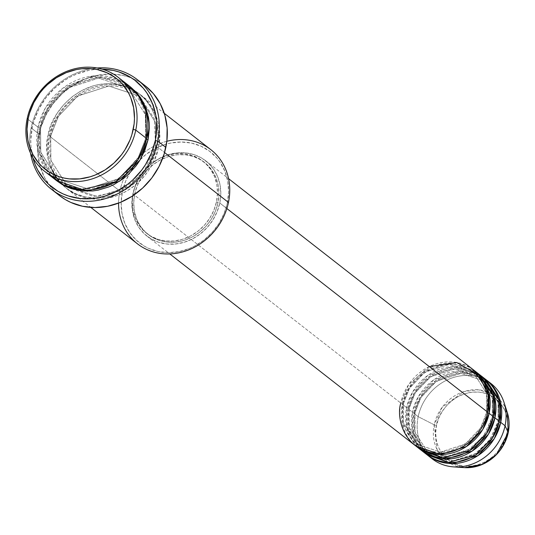 <?xml version="1.0" encoding="UTF-8"?>
<svg xmlns="http://www.w3.org/2000/svg" width="535" height="535" viewBox="0 0 535 535"><rect width="100%" height="100%" fill="white"/><g stroke="black" fill="none" stroke-linecap="round" stroke-linejoin="round"><path stroke-width="0.4" stroke-dasharray="2.67 2.01" d="M508.25 432.661A1.993 0.448 11.8 0 1 507.026 432.815C510.704 422.148 505.481 395.385 479.487 392.142C453.279 389.915 437.342 414.464 436.5 425.425A1.993 0.448 11.8 0 1 434.213 424.823L442.178 407.289L463.658 391.647L478.27 389.794L491.906 393.773L507.327 412.639A40.68 36.086 -52 0 0 469.469 390.209A40.68 36.086 -52 0 0 434.213 424.823L418.183 416.658A47.749 42.352 128 0 1 488.776 381.957M491.01 383.568A47.749 42.352 -52 0 0 418.183 416.658L413.836 413.261A47.749 42.352 128 0 0 427.177 454.877L413.909 433.062L413.836 413.261A1.993 0.448 -168.2 0 0 415.06 413.114A1.993 0.448 -168.2 0 0 414.919 412.886L415.073 432.206L428.395 453.319L452.142 461.116L476.779 453.198L492.093 437.068L498.192 421.607A1.993 0.448 11.8 0 1 498.052 421.386A1.993 0.448 11.8 0 1 499.275 421.232A1.993 0.448 -168.2 0 0 498.052 421.386A1.993 0.448 -168.2 0 0 498.192 421.607L492.093 437.068L476.779 453.198L452.142 461.116L428.395 453.319L415.073 432.206L414.919 412.886A1.993 0.448 -168.2 0 0 412.385 412.131L408.044 408.74A47.749 42.352 128 0 0 421.386 450.35L408.118 428.542L408.044 408.74A1.993 0.448 -168.2 0 0 409.262 408.586A1.993 0.448 -168.2 0 0 409.128 408.365L409.282 427.679L422.603 448.791L446.351 456.596L470.987 448.678L486.302 432.547L492.394 417.086A1.993 0.448 11.8 0 1 492.26 416.865A1.993 0.448 11.8 0 1 493.484 416.712A1.993 0.448 -168.2 0 0 492.26 416.865A1.993 0.448 -168.2 0 0 492.394 417.086L486.302 432.547L470.987 448.678L446.351 456.596L422.603 448.791L409.282 427.679L409.128 408.365A1.993 0.448 -168.2 0 0 406.593 407.61L402.253 404.219A47.749 42.352 128 0 0 415.595 445.829L402.327 424.014L402.253 404.219A1.993 0.448 -168.2 0 0 403.47 404.065A1.993 0.448 -168.2 0 0 403.337 403.838L403.49 423.158L416.812 444.271L440.559 452.075L465.189 444.15L480.51 428.02L486.603 412.565A1.993 0.448 11.8 0 1 486.469 412.338A1.993 0.448 11.8 0 1 487.693 412.191A1.993 0.448 -168.2 0 0 486.469 412.338A1.993 0.448 -168.2 0 0 486.603 412.565L480.51 428.02L465.189 444.15L440.559 452.075L416.812 444.271L403.49 423.158L403.337 403.838A1.993 0.448 -168.2 0 0 400.802 403.089L132.887 193.897A47.749 42.352 128 0 1 205.714 160.814A47.749 42.352 128 0 1 219.778 203.006L226.867 208.543L219.778 203.006L220.794 194.031L220.112 185.224L217.738 176.924L213.779 169.461L208.382 163.101L201.748 158.106L194.138 154.662L185.846 152.896L177.192 152.883L168.498 154.622L160.105 158.046L152.341 163.021L145.493 169.361L139.836 176.817L135.576 185.103L132.887 193.897L131.864 202.872L132.553 211.679L134.92 219.979L138.879 227.442L144.283 233.802L150.91 238.797L158.52 242.241L166.813 244.007L175.473 244.02L184.16 242.281L192.553 238.857L200.324 233.882L207.165 227.542L212.823 220.086L217.083 211.8L219.778 203.006A47.749 42.352 128 0 1 146.944 236.089A47.749 42.352 128 0 1 132.887 193.897L400.802 403.089A47.749 42.352 -52 0 0 414.859 445.274M473.629 369.999A47.749 42.352 -52 0 0 400.802 403.089A1.993 0.448 11.8 0 1 403.337 403.838L409.429 388.383L424.75 372.253L449.38 364.335L473.134 372.133L486.449 393.245L486.603 412.565A1.993 0.448 -168.2 0 0 487.519 412.98A1.993 0.448 11.8 0 1 486.603 412.565L486.449 393.245L473.134 372.133L449.38 364.335L424.75 372.253L409.429 388.383L403.337 403.838A1.993 0.448 11.8 0 1 403.47 404.065A1.993 0.448 11.8 0 1 402.253 404.219A47.749 42.352 128 0 1 474.351 370.574L449.534 363.004L424.202 371.524L408.513 388.249L402.253 404.219L406.593 407.61L406.513 426.689L418.544 448.022M479.427 374.527A47.749 42.352 -52 0 0 406.593 407.61A1.993 0.448 11.8 0 1 409.128 408.365L415.227 392.904L430.541 376.774L455.171 368.856L478.925 376.66L492.247 397.772L492.394 417.086A1.993 0.448 -168.2 0 0 493.31 417.501A1.993 0.448 11.8 0 1 492.394 417.086L492.247 397.772L478.925 376.66L455.171 368.856L430.541 376.774L415.227 392.904L409.128 408.365A1.993 0.448 11.8 0 1 409.262 408.586A1.993 0.448 11.8 0 1 408.044 408.74A47.749 42.352 128 0 1 480.142 375.095L455.325 367.532L429.993 376.045L414.311 392.77L408.044 408.74L412.385 412.131L412.231 430.849L423.66 451.914M485.218 379.047A47.749 42.352 -52 0 0 412.385 412.131A1.993 0.448 11.8 0 1 414.919 412.886L421.018 397.431L436.333 381.301L460.969 373.377L484.717 381.181L498.038 402.293L498.192 421.607A1.993 0.448 -168.2 0 0 499.101 422.028A1.993 0.448 11.8 0 1 498.192 421.607L498.038 402.293L484.717 381.181L460.969 373.377L436.333 381.301L421.018 397.431L414.919 412.886A1.993 0.448 11.8 0 1 415.06 413.114A1.993 0.448 11.8 0 1 413.836 413.261A47.749 42.352 128 0 1 485.934 379.623L461.116 372.052L435.784 380.566L420.102 397.291L413.836 413.261L418.183 416.658A47.749 42.352 -52 0 0 432.24 458.843M210.89 149.713A59.686 52.945 -52 0 0 143.862 152.709A59.686 52.945 -52 0 0 119.853 191.069L122.388 191.824A57.7 51.179 -52 0 0 163.382 252.366A57.7 51.179 -52 0 0 227.375 202.818L224.125 213.452L218.982 223.463L212.141 232.471L203.868 240.135L194.486 246.147L189.484 248.461L179.118 251.59L168.585 252.64L158.293 251.564L148.636 248.4L144.169 246.073L136.157 240.034L129.63 232.357L124.842 223.329L121.98 213.304L121.151 202.665L122.388 191.824L125.638 181.191L130.781 171.173L137.622 162.165L145.894 154.508L155.277 148.496L165.415 144.363L170.645 143.052L181.178 142.002L191.47 143.079L201.127 146.242L209.767 151.372L217.076 158.26L220.132 162.286L224.921 171.314L227.783 181.338L228.612 191.978L227.375 202.818L228.465 202.444L227.375 202.818A57.7 51.179 -52 0 0 202.832 147.058A57.7 51.179 -52 0 0 140.571 159.122A57.7 51.179 -52 0 0 129.503 173.293A57.7 51.179 -52 0 0 122.388 191.824L119.853 191.069A59.686 52.945 128 0 1 143.862 152.709A59.686 52.945 128 0 1 166.84 141.28M31.15 127.925L32.24 127.551A67.644 60 128 0 1 102.125 69.155L95.003 69.45L88.817 70.373L76.659 74.044L70.801 76.759L65.163 80.023L54.764 88.074L45.863 97.892L38.801 109.1L33.852 121.258L32.24 127.551L30.789 140.264L30.976 146.563L32.896 157.818A67.644 60 128 0 1 32.24 127.551L31.15 127.925A69.637 61.766 128 0 1 97.169 67.992A69.637 61.766 -52 0 0 31.15 127.925L39.115 134.145L31.15 127.925A69.637 61.766 -52 0 0 30.569 153.298A69.637 61.766 128 0 1 31.15 127.925M129.069 85.827A59.686 52.945 -52 0 0 38.032 127.183A1.993 0.448 11.8 0 1 40.566 127.932L48.25 108.444L67.564 88.108L98.621 78.123L128.567 87.961L145.359 114.577L145.553 138.933A1.993 0.448 -168.2 0 0 146.47 139.347A1.993 0.448 11.8 0 1 145.553 138.933L145.359 114.577L128.567 87.961L98.621 78.123L67.564 88.108L48.25 108.444L40.566 127.932A1.993 0.448 11.8 0 1 40.7 128.159A1.993 0.448 11.8 0 1 39.476 128.313L38.199 139.528L39.062 150.536L40.285 155.825L42.024 160.908L46.973 170.244L50.136 174.41L56.335 180.469L39.597 153.15L39.476 128.313A1.993 0.448 -168.2 0 0 40.7 128.159A1.993 0.448 -168.2 0 0 40.566 127.932L40.754 152.288L57.553 178.911L87.499 188.748L118.556 178.764L137.869 158.427L145.553 138.933A1.993 0.448 11.8 0 1 145.42 138.712A1.993 0.448 11.8 0 1 146.643 138.558A1.993 0.448 -168.2 0 0 145.42 138.712A1.993 0.448 -168.2 0 0 145.553 138.933L137.869 158.427L118.556 178.764L87.499 188.748L57.553 178.911L40.754 152.288L40.566 127.932A1.993 0.448 -168.2 0 0 38.032 127.183L37.657 149.66L50.484 175.273M49.615 136.224A1.993 0.448 -168.2 0 0 50.838 136.077A1.993 0.448 -168.2 0 0 50.705 135.85L50.892 160.206L67.691 186.829L97.637 196.666L128.694 186.682L148.008 166.338L155.692 146.851A1.993 0.448 -168.2 0 0 158.226 147.606C156.929 164.486 132.379 202.29 92.027 198.859C51.995 193.871 43.95 152.656 49.615 136.224A59.686 52.945 128 0 1 140.651 94.869A59.686 52.945 128 0 1 158.226 147.606L164.559 152.549L158.226 147.606A59.686 52.945 128 0 1 67.189 188.962A59.686 52.945 128 0 1 49.615 136.224L112.47 185.304L49.615 136.224C50.912 119.338 75.462 81.541 115.814 84.971C155.852 89.96 163.891 131.175 158.226 147.606A1.993 0.448 11.8 0 1 155.692 146.851L148.008 166.338L128.694 186.682L97.637 196.666L67.691 186.829L50.892 160.206L50.705 135.85A1.993 0.448 -168.2 0 0 48.17 135.094C42.506 151.525 50.544 192.74 90.575 197.729C130.935 201.16 155.478 163.356 156.775 146.476A1.993 0.448 -168.2 0 0 155.558 146.623A1.993 0.448 -168.2 0 0 155.692 146.851A1.993 0.448 11.8 0 1 155.558 146.623A1.993 0.448 11.8 0 1 156.775 146.476L158.052 135.255L157.196 124.247L155.973 118.957L152 109.06L146.122 100.379L138.565 93.25L129.617 87.947L119.633 84.67L108.986 83.56L98.092 84.644L92.682 86.001L82.196 90.275L72.486 96.494L63.926 104.419L56.85 113.734L51.534 124.093L48.17 135.094L46.893 146.316L47.749 157.317L48.973 162.607L52.945 172.511L58.823 181.191L66.38 188.32L75.328 193.623L85.312 196.893L95.959 198.01L106.853 196.927L117.58 193.683L127.731 188.407L136.906 181.305L141.019 177.152L148.095 167.829L153.411 157.471L156.775 146.476C162.439 130.045 154.401 88.83 114.37 83.841C74.011 80.41 49.467 118.208 48.17 135.094A1.993 0.448 11.8 0 1 50.705 135.85L58.389 116.362L77.702 96.019L108.759 86.035L138.705 95.872L155.498 122.495L155.692 146.851L155.498 122.495L138.705 95.872L108.759 86.035L77.702 96.019L58.389 116.362L50.705 135.85A1.993 0.448 11.8 0 1 50.838 136.077A1.993 0.448 11.8 0 1 49.615 136.224M216.514 201.682L217.966 202.812A45.763 40.586 -52 0 0 204.49 162.386A45.763 40.586 -52 0 0 134.7 194.091L133.248 192.961A45.763 40.586 128 0 1 203.046 161.256A45.763 40.586 128 0 1 216.514 201.682L217.498 193.082L216.835 184.642L214.568 176.69L210.77 169.535L205.594 163.442L199.241 158.654L191.951 155.357L184 153.665L175.707 153.652L167.375 155.317L159.336 158.601L151.893 163.369L145.333 169.441L139.909 176.583L135.83 184.528L133.248 192.961L132.272 201.561L132.927 210.001L135.201 217.946L138.993 225.108L144.169 231.194L150.522 235.982L157.818 239.285L165.763 240.977L174.062 240.991L182.388 239.326L190.427 236.042L197.876 231.274L204.43 225.202L209.86 218.059L213.94 210.115L216.514 201.682A45.763 40.586 128 0 1 146.724 233.387A45.763 40.586 128 0 1 133.248 192.961L134.7 194.091A45.763 40.586 -52 0 0 148.168 234.517A45.763 40.586 -52 0 0 217.966 202.812L216.514 201.682M118.563 203.106A59.686 52.945 128 0 1 119.853 191.069L112.47 185.304L119.853 191.069A59.686 52.945 -52 0 0 137.428 243.799M145.326 85.901A69.637 61.766 -52 0 0 39.115 134.145A69.637 61.766 -52 0 0 59.619 195.67M123.324 81.982L92.421 76.017L63.09 88.014L45.281 108.204L38.032 127.183L27.171 118.696L38.032 127.183A59.686 52.945 -52 0 0 55.607 179.914M482.985 377.429L458.154 370.996L433.564 379.977L418.464 396.482L412.385 412.131A47.749 42.352 -52 0 0 426.448 454.322M430.127 457.064A47.749 42.352 128 0 1 418.183 416.658L434.213 424.823A40.68 36.086 -52 0 0 464.4 467.623L447.367 461.645L436.968 449.346L434.213 424.823A1.993 0.448 -168.2 0 0 436.5 425.425L435.671 432.715L436.226 439.857L438.152 446.591L441.362 452.657L445.749 457.813L451.132 461.872L457.305 464.668L464.039 466.099L471.067 466.105L478.123 464.694L484.931 461.919L491.237 457.88L496.794 452.737L501.389 446.685L504.839 439.957L507.026 432.815L507.855 425.532L507.3 418.383L505.374 411.649L502.158 405.583L497.777 400.427L492.394 396.375L486.221 393.573L479.487 392.142L472.458 392.135L465.403 393.546L458.595 396.321L452.289 400.361L446.732 405.503L442.137 411.555L438.68 418.283L436.5 425.425C432.822 436.092 438.038 462.862 464.039 466.099C490.241 468.326 506.184 443.782 507.026 432.815A1.993 0.448 -168.2 0 0 508.21 432.721M129.784 86.396L98.774 76.793L67.015 87.372L47.334 108.311L39.476 128.313L42.84 117.312L48.163 106.953L51.5 102.138L59.352 93.478L68.527 86.376L73.502 83.493L83.995 79.213L89.405 77.856L100.299 76.772L110.946 77.889L116.048 79.26L125.558 83.567L129.871 86.463M60.368 196.245L55.734 192.333L51.554 187.925L44.693 177.801L40.058 166.245L37.818 153.719L38.059 140.692L40.78 127.664L45.876 115.145L53.139 103.616L62.301 93.511L73.007 85.219L84.844 79.066L97.363 75.288L110.076 74.024L122.495 75.321L128.447 76.92L134.145 79.14L139.541 81.949L145.299 85.874M134.7 194.091L137.274 185.658L141.354 177.714L146.777 170.571L153.338 164.499L160.781 159.731L168.826 156.447L177.152 154.782L185.451 154.796L193.396 156.487L200.692 159.791L207.045 164.579L212.221 170.665L216.013 177.827L218.287 185.772L218.942 194.212L217.966 202.812L215.384 211.245L211.305 219.189L205.881 226.332L199.321 232.404L191.878 237.172L183.839 240.456L175.507 242.121L167.208 242.108L159.263 240.416L151.973 237.112L145.614 232.324L140.444 226.238L136.646 219.076L134.379 211.131L133.717 202.691L134.7 194.091M477.193 372.908L452.363 366.475L427.766 375.456L412.672 391.954L406.593 407.61A47.749 42.352 -52 0 0 420.65 449.795M429.297 366.595L408.653 384.611L400.802 403.089M486.469 412.345C481.166 444.552 439.008 463.644 416.812 444.271C404.982 434.3 400.534 420.898 403.47 404.059C408.773 371.852 450.931 352.759 473.134 372.133C484.957 382.104 489.405 395.512 486.469 412.345M426.529 451.46L422.603 448.791C410.773 438.82 406.332 425.419 409.268 408.579C414.565 376.379 456.723 357.28 478.925 376.66C490.749 386.631 495.196 400.033 492.26 416.872L483.66 436.125L467.944 450.336L448.544 456.409L429.679 453.098M432.32 455.981L428.395 453.319C416.571 443.348 412.124 429.939 415.06 413.107C420.356 380.9 462.521 361.807 484.717 381.181C496.54 391.152 500.987 404.554 498.052 421.393L489.451 440.653L473.742 454.857L454.342 460.936L435.47 457.619M145.42 138.719C138.739 179.299 85.62 203.374 57.553 178.911C42.613 166.305 36.995 149.385 40.7 128.153C47.381 87.573 100.5 63.498 128.567 87.961C143.507 100.56 149.125 117.479 145.42 138.719M50.838 136.071C47.133 157.303 52.751 174.223 67.691 186.829L69.069 187.859L93.578 196.485L120.609 191.062L143.219 172.885L155.558 146.63L154.421 118.857L140.043 96.962L138.705 95.872C110.638 71.409 57.519 95.484 50.838 136.071M205.714 160.814L228.579 178.67M203.046 161.256L204.49 162.386M140.651 94.869L164.278 113.32M67.189 188.962L90.816 207.406M146.724 233.387L148.168 234.517M146.944 236.089L169.809 253.938"/><path stroke-width="0.8" d="M488.776 381.957A47.749 42.352 128 0 1 504.003 402.353L507.327 412.639L508.237 432.581A1.993 0.448 11.8 0 1 508.25 432.661A1.993 0.448 -168.2 0 0 508.237 432.581A40.68 36.086 -52 0 0 507.327 412.639L508.25 432.654C501.489 455.345 486.87 467.002 464.4 467.623A40.68 36.086 -52 0 0 508.237 432.581L505.067 425.76L508.237 432.581L496.366 454.69L482.369 464.4L464.4 467.623L453.613 466.888A47.749 42.352 128 0 1 430.127 457.064M400.802 403.089C396.274 416.23 402.701 449.199 434.728 453.192C467.015 455.94 486.656 425.693 487.693 412.191A47.749 42.352 -52 0 0 473.629 369.999L228.579 178.67M475.08 371.13A47.749 42.352 128 0 0 474.351 370.574L488.896 392.804L489.137 413.321A1.993 0.448 11.8 0 1 487.519 412.98A1.993 0.448 -168.2 0 0 489.137 413.321L482.684 429.612L466.393 446.544L440.325 454.549L415.595 445.829A47.749 42.352 128 0 0 416.31 446.404L420.65 449.795A47.749 42.352 -52 0 0 493.484 416.712A47.749 42.352 -52 0 0 479.427 374.527L475.08 371.13A47.749 42.352 128 0 1 489.137 413.321L493.484 416.712L489.137 413.321A47.749 42.352 128 0 1 416.31 446.404M418.544 448.022L443.12 457.906L469.917 450.47L486.823 433.33L493.484 416.712L493.056 395.492L477.193 372.908M480.871 375.657A47.749 42.352 128 0 0 480.142 375.095L494.688 397.331L494.928 417.842A1.993 0.448 11.8 0 1 493.31 417.501A1.993 0.448 -168.2 0 0 494.928 417.842L488.475 434.132L472.184 451.072L446.116 459.07L421.386 450.35A47.749 42.352 128 0 0 422.102 450.925L426.448 454.322A47.749 42.352 -52 0 0 499.275 421.232A47.749 42.352 -52 0 0 485.218 379.047L480.871 375.657A47.749 42.352 128 0 1 494.928 417.842L499.275 421.232L494.928 417.842A47.749 42.352 128 0 1 422.102 450.925M423.66 451.914L448.136 462.387L475.287 455.252L492.514 438.018L499.275 421.232L498.847 400.013L482.985 377.429M486.663 380.178A47.749 42.352 128 0 0 485.934 379.623L500.479 401.852L500.727 422.362A1.993 0.448 11.8 0 1 499.101 422.028A1.993 0.448 -168.2 0 0 500.727 422.362L494.266 438.653L477.976 455.593L451.908 463.591L427.177 454.877A47.749 42.352 128 0 0 427.893 455.452L432.24 458.843A47.749 42.352 -52 0 0 505.067 425.76A47.749 42.352 -52 0 0 491.01 383.568L486.663 380.178A47.749 42.352 128 0 1 500.727 422.362L505.067 425.76L500.727 422.362A47.749 42.352 128 0 1 427.893 455.452M50.484 175.273L63.779 185.043L80.752 189.845L115.573 181.733L137.93 159.952L146.643 138.558L135.776 130.079A59.686 52.945 128 0 1 44.739 171.434A59.686 52.945 128 0 1 27.171 118.696L28.255 118.322A57.7 51.179 128 0 1 92.247 68.781A57.7 51.179 128 0 1 133.242 129.323L135.776 130.079A59.686 52.945 -52 0 0 93.371 67.443A59.686 52.945 -52 0 0 27.171 118.696A59.686 52.945 128 0 1 118.208 77.341A59.686 52.945 128 0 1 135.776 130.079L146.643 138.558A59.686 52.945 -52 0 0 129.069 85.827L118.208 77.341M166.84 141.28A59.686 52.945 128 0 1 228.465 202.444A59.686 52.945 -52 0 0 210.89 149.713L164.278 113.32M51.654 189.45A69.637 61.766 128 0 1 30.569 153.298A69.637 61.766 -52 0 0 92.97 201.046A69.637 61.766 -52 0 0 157.865 141.2A69.637 61.766 128 0 1 51.654 189.45L59.619 195.67A69.637 61.766 -52 0 0 165.83 147.419L157.865 141.2L155.331 140.444A67.644 60 128 0 1 95.183 198.238A67.644 60 128 0 1 32.896 157.818L35.123 164.492L37.657 169.956L44.318 179.793L48.377 184.073L57.773 191.155L63.016 193.884L68.554 196.037L80.303 198.532L92.568 198.552L98.748 197.629L104.88 196.091L116.764 191.242L127.771 184.194L132.807 179.927L141.708 170.11L145.487 164.653L151.519 152.916L155.331 140.444L156.354 134.091L156.594 121.438L155.805 115.259L152.448 103.509L146.837 92.923L143.253 88.201L134.686 80.123L129.791 76.846L119.011 71.964L113.233 70.406L102.125 69.155A67.644 60 128 0 1 155.331 140.444L157.865 141.2A69.637 61.766 -52 0 0 97.169 67.992A69.637 61.766 128 0 1 137.361 79.682A69.637 61.766 128 0 1 157.865 141.2L165.83 147.419A69.637 61.766 -52 0 0 145.326 85.901L137.361 79.682M146.47 139.347A1.993 0.448 -168.2 0 0 148.088 139.688L140.043 160.012L119.76 181.158L87.265 191.222L56.335 180.469L62.013 184.428L66.634 186.842L71.523 188.741L81.888 190.941L92.709 190.955L98.166 190.139L108.893 186.902L114.062 184.508L123.772 178.289L128.213 174.524L136.071 165.857L139.401 161.048L144.724 150.689L148.088 139.688A1.993 0.448 11.8 0 1 146.47 139.347M226.867 208.543L487.693 412.191L226.867 208.543M164.559 152.549L228.465 202.444L164.559 152.549M504.003 402.353A47.749 42.352 128 0 1 505.067 425.76A47.749 42.352 128 0 1 453.613 466.888M28.255 118.322L27.017 129.169L27.847 139.809L29.03 144.918L32.876 154.495L38.56 162.887L42.024 166.539L50.036 172.571L59.231 176.737L64.16 178.061L69.249 178.871L79.715 178.884L90.214 176.784L95.357 174.958L105.161 169.862L114.035 162.994L121.626 154.622L124.849 149.967L129.992 139.956L131.864 134.693L134.118 123.899L134.479 118.476L133.65 107.836L130.787 97.811L128.627 93.157L122.943 84.764L119.479 81.113L115.64 77.869L106.993 72.747L97.337 69.583L92.247 68.781L81.788 68.761L76.518 69.55L66.146 72.686L56.335 77.782L47.468 84.65L43.489 88.67L39.871 93.023L33.852 102.58L29.632 112.952L28.255 118.322L27.171 118.696A59.686 52.945 -52 0 0 69.577 181.332A59.686 52.945 -52 0 0 135.776 130.079L133.242 129.323A57.7 51.179 128 0 1 69.249 178.871A57.7 51.179 128 0 1 28.255 118.322M44.739 171.434L55.607 179.914A59.686 52.945 -52 0 0 146.643 138.558L145.741 110.705L137.997 95.003L123.324 81.982M129.784 86.396L137.428 93.592L140.598 97.758L145.547 107.094L148.509 117.466L149.205 122.916L149.365 128.474L148.088 139.688L147.807 114.136L141.721 99.497L129.784 86.396M145.299 85.874L153.391 93.638L160.253 103.77L164.887 115.319L167.127 127.852L166.887 140.879L164.165 153.899L159.069 166.418L151.806 177.954L142.644 188.059L131.938 196.345L120.101 202.504L107.582 206.283L94.869 207.547L82.45 206.249L70.801 202.431L65.404 199.622L60.368 196.245M134.66 90.602L134.245 90.355M90.816 207.406L137.428 243.799A59.686 52.945 -52 0 0 228.465 202.444A59.686 52.945 128 0 1 168.043 253.978A59.686 52.945 128 0 1 118.563 203.106M169.809 253.938L414.859 445.274A47.749 42.352 -52 0 0 487.693 412.191L488.127 395.024L479.106 375.242L456.77 362.509L429.297 366.595M429.679 453.098L426.529 451.46M435.47 457.619L432.32 455.981"/></g></svg>
